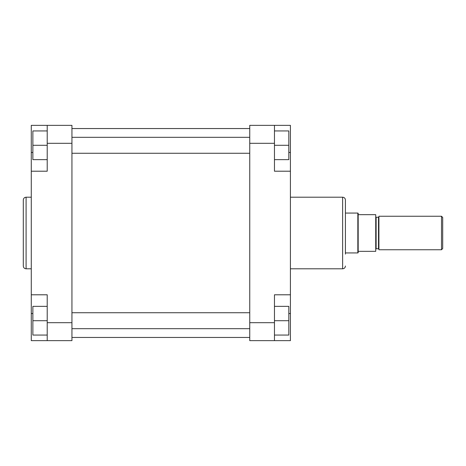 <?xml version="1.0" encoding="UTF-8"?>
<svg xmlns="http://www.w3.org/2000/svg" width="466" height="466" viewBox="0 0 466 466"><rect width="100%" height="100%" fill="white"/><g stroke="black" fill="none" stroke-linecap="round" stroke-linejoin="round"><path stroke-width="0.7" d="M51.604 125.36L31.274 125.36L31.274 340.64L47.217 340.64L47.217 294.792L31.274 294.792M23.3 233L23.3 199.99C23.463 198.295 24.395 197.363 26.09 197.2L26.09 268.8C24.395 268.637 23.463 267.705 23.3 266.01L23.3 233M31.274 171.208L47.217 171.208L47.217 125.36L71.939 125.36L71.939 143.301L47.217 143.301M47.217 322.699L71.939 322.699L71.939 143.301M71.939 322.699L71.939 340.64L47.217 340.64M47.217 159.646L32.87 159.646L32.87 130.94L47.217 130.94M32.87 145.293L47.217 145.293M47.217 335.06L32.87 335.06L32.87 306.354L47.217 306.354M32.87 320.707L47.217 320.707M345.423 254.127L345.423 233L345.423 254.127M290.411 268.8L342.632 268.8L342.632 197.2C344.327 197.363 345.259 198.295 345.423 199.99L345.423 233M290.411 294.792L274.462 294.792L274.462 340.64L290.411 340.64L290.411 125.36L274.462 125.36L274.462 171.208L290.411 171.208M274.462 340.64L249.747 340.64L249.747 125.36L274.462 125.36M274.462 130.94L288.815 130.94L288.815 159.646L274.462 159.646M288.815 145.293L274.462 145.293M274.462 306.354L288.815 306.354L288.815 335.06L274.462 335.06M288.815 320.707L274.462 320.707M441.506 216.253L442.7 217.453L442.7 248.547L441.506 249.747L441.506 216.253L378.91 216.253L378.91 249.747L441.506 249.747M358.179 214.663L358.179 251.337L375.724 251.337L375.724 214.663L358.179 214.663L358.179 213.265L357.836 213.067L357.836 252.933L345.423 252.933M358.179 251.337L358.179 252.735L357.836 252.933M32.87 152.469L31.274 152.469M32.87 313.531L31.274 313.531M274.462 143.301L249.747 143.301M249.747 322.699L274.462 322.699M288.815 152.469L290.411 152.469M288.815 313.531L290.411 313.531M375.724 216.853L376.12 217.255L376.12 248.745L378.514 248.745L378.514 217.255L378.91 216.853M71.939 312.733L249.747 312.733M71.939 328.681L249.747 328.681M71.939 128.546L249.747 128.546M71.939 337.454L249.747 337.454M31.274 197.2L26.09 197.2M31.274 268.8L26.09 268.8M290.411 197.2L342.632 197.2M342.632 268.8C344.327 268.637 345.259 267.705 345.423 266.01M376.12 217.255L378.514 217.255M345.423 213.067L357.836 213.067M376.12 248.745L375.724 249.147M378.514 248.745L378.91 249.147M71.939 137.319L249.747 137.319M71.939 153.267L249.747 153.267"/></g></svg>
